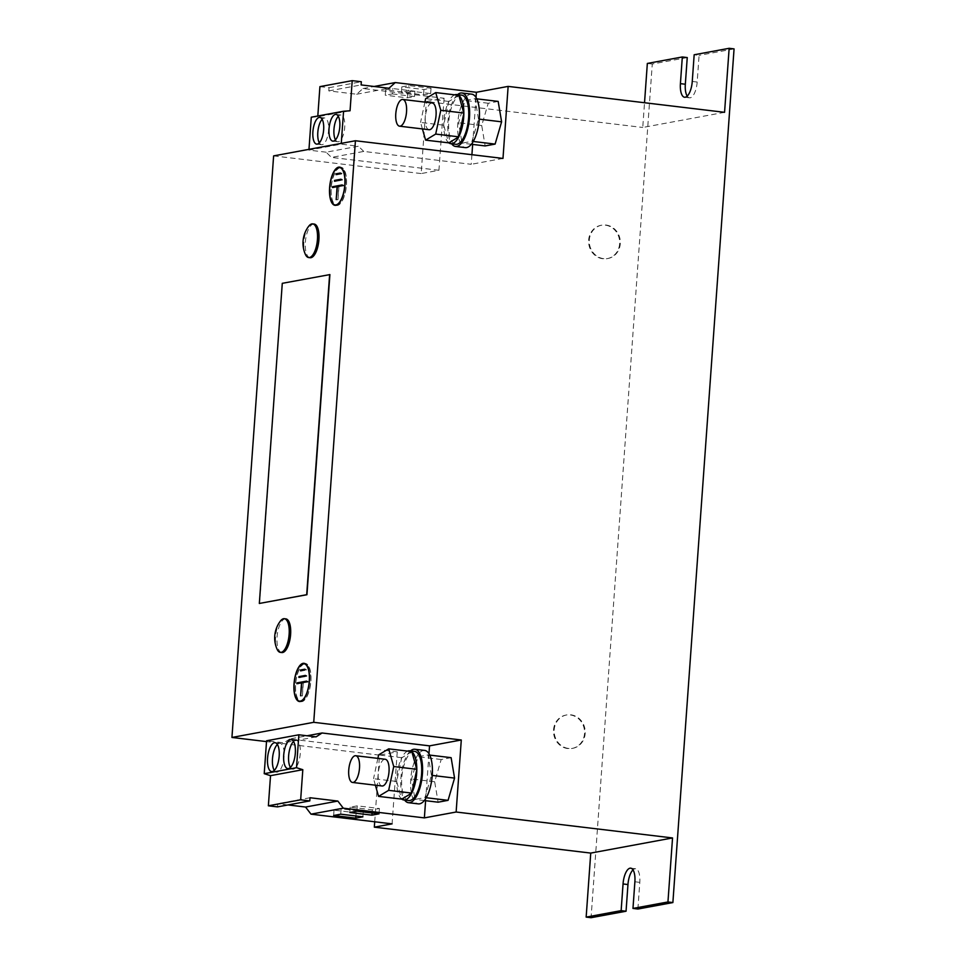 <?xml version="1.0" encoding="UTF-8"?>
<svg xmlns="http://www.w3.org/2000/svg" width="966" height="966" viewBox="0 0 966 966"><rect width="100%" height="100%" fill="white"/><g stroke="black" fill="none" stroke-linecap="round" stroke-linejoin="round"><path stroke-width="0.72" stroke-dasharray="4.83 3.62" d="M290.428 767.439A14.538 5.687 -83.2 0 0 292.71 769.178A14.538 5.687 -83.2 0 0 293.41 769.153A14.538 5.687 -83.2 0 0 300.172 754.543A14.538 5.687 -83.2 0 0 296.164 740.306A14.538 5.687 -83.2 0 0 295.475 740.342A14.538 5.687 -83.2 0 0 293.531 741.453M274.272 770.421A14.538 5.687 -83.2 0 0 276.566 772.16A14.538 5.687 -83.2 0 0 277.254 772.136A14.538 5.687 -83.2 0 0 284.028 757.525A14.538 5.687 -83.2 0 0 280.019 743.301A14.538 5.687 -83.2 0 0 279.331 743.325A14.538 5.687 -83.2 0 0 277.387 744.448M319.323 142.847A13.452 5.265 -83.2 0 0 321.593 144.707A13.452 5.265 -83.2 0 0 322.233 144.695A13.452 5.265 -83.2 0 0 328.5 131.171A13.452 5.265 -83.2 0 0 324.793 117.985A13.452 5.265 -83.2 0 0 324.153 118.009A13.452 5.265 -83.2 0 0 322.149 119.265M335.468 139.853A13.452 5.265 -83.2 0 0 337.738 141.724A13.452 5.265 -83.2 0 0 338.378 141.7A13.452 5.265 -83.2 0 0 344.657 128.176A13.452 5.265 -83.2 0 0 340.938 115.002A13.452 5.265 -83.2 0 0 340.298 115.026A13.452 5.265 -83.2 0 0 338.293 116.282M568.479 748.445A16.953 15.492 -100.5 0 1 554.17 732.119A16.953 15.492 -100.5 0 1 566.595 714.961A16.953 15.492 -100.5 0 1 570.894 714.828A16.953 15.492 -100.5 0 1 585.191 731.153A16.953 15.492 -100.5 0 1 572.766 748.312A16.953 15.492 -100.5 0 1 568.479 748.445M553.542 729.898A16.953 15.492 -100.5 0 1 565.955 715.082A16.953 15.492 -100.5 0 1 570.242 714.949A16.953 15.492 -100.5 0 1 584.527 733.617A16.953 15.492 -100.5 0 1 572.126 748.433A16.953 15.492 -100.5 0 1 567.827 748.565A16.953 15.492 -100.5 0 1 553.542 729.898M605.996 225.042A16.953 15.492 -100.5 0 1 620.305 241.355A16.953 15.492 -100.5 0 1 607.88 258.514A16.953 15.492 -100.5 0 1 603.593 258.647A16.953 15.492 -100.5 0 1 589.284 242.333A16.953 15.492 -100.5 0 1 601.709 225.175A16.953 15.492 -100.5 0 1 605.996 225.042M619.641 243.818A16.953 15.492 -100.5 0 1 607.228 258.634A16.953 15.492 -100.5 0 1 602.941 258.767A16.953 15.492 -100.5 0 1 588.656 240.111A16.953 15.492 -100.5 0 1 601.057 225.295A16.953 15.492 -100.5 0 1 605.356 225.163A16.953 15.492 -100.5 0 1 619.641 243.818M285.851 618.88A16.953 6.629 -83.2 0 0 279.56 625.485A16.953 6.629 -83.2 0 0 277.061 642.837A16.953 6.629 -83.2 0 0 281.818 652.545M280.394 621.066A16.953 6.629 -83.2 0 0 278.087 625.316A16.953 6.629 -83.2 0 0 276.952 648.935M314.155 224.052A16.953 6.629 -83.2 0 0 306.693 234.195A16.953 6.629 -83.2 0 0 306.258 252.995A16.953 6.629 -83.2 0 0 310.122 257.729M308.697 226.249A16.953 6.629 -83.2 0 0 307.055 228.978A16.953 6.629 -83.2 0 0 304.785 252.814A16.953 6.629 -83.2 0 0 305.341 254.312M429.073 129.722A13.452 5.265 96.8 0 1 427.129 128.369A13.452 5.265 96.8 0 1 425.885 113.034A13.452 5.265 96.8 0 1 432.273 103M461.651 95.139A24.766 9.684 -83.2 0 0 448.804 121.547A24.766 9.684 -83.2 0 0 455.771 144.308M458.898 95.489A24.766 9.684 -83.2 0 0 458.778 95.405L448.719 101.611A24.766 9.684 -83.2 0 0 443.889 120.967A24.766 9.684 -83.2 0 0 443.732 125.012A24.766 9.684 -83.2 0 0 443.732 125.351A24.766 9.684 -83.2 0 0 448.683 142.763A24.766 9.684 -83.2 0 0 448.804 142.859M457.558 94.644A26.915 10.529 -83.2 0 0 447.946 121.716A26.915 10.529 -83.2 0 0 451.665 143.813M471.746 94.173A26.915 10.529 -83.2 0 0 457.787 122.887A26.915 10.529 -83.2 0 0 465.346 147.617M382.029 785.986A13.452 5.265 96.8 0 1 380.085 784.621A13.452 5.265 96.8 0 1 378.841 769.286A13.452 5.265 96.8 0 1 385.229 759.264M414.619 751.391A24.766 9.684 -83.2 0 0 401.771 777.811A24.766 9.684 -83.2 0 0 408.727 800.56M411.854 751.753A24.766 9.684 -83.2 0 0 411.733 751.657L401.675 757.875A24.766 9.684 -83.2 0 0 396.845 777.219A24.766 9.684 -83.2 0 0 396.688 781.265A24.766 9.684 -83.2 0 0 396.688 781.603A24.766 9.684 -83.2 0 0 401.639 799.027A24.766 9.684 -83.2 0 0 401.759 799.123M410.514 750.908A26.915 10.529 -83.2 0 0 400.902 777.968A26.915 10.529 -83.2 0 0 404.621 800.077M424.702 750.437A26.915 10.529 -83.2 0 0 410.743 779.151A26.915 10.529 -83.2 0 0 418.302 803.881M335.757 205.323A19.248 7.523 -83.2 0 0 336.482 205.504A19.248 7.523 -83.2 0 0 346.468 184.977A19.248 7.523 -83.2 0 0 341.058 167.287A19.248 7.523 -83.2 0 0 340.31 167.299M339.489 167.504A19.248 7.523 -83.2 0 0 331.072 187.827A19.248 7.523 -83.2 0 0 335.009 204.925M341.01 167.698A18.837 7.366 -83.2 0 0 331.241 187.79A18.837 7.366 -83.2 0 0 336.53 205.106M336.579 205.106A18.837 7.366 -83.2 0 0 346.299 185.001A18.837 7.366 -83.2 0 0 341.058 167.698M300.185 701.521A19.248 7.523 -83.2 0 0 300.909 701.702A19.248 7.523 -83.2 0 0 310.895 681.163A19.248 7.523 -83.2 0 0 305.498 663.485A19.248 7.523 -83.2 0 0 304.737 663.497M303.916 663.702A19.248 7.523 -83.2 0 0 295.511 684.013A19.248 7.523 -83.2 0 0 299.436 701.111M305.449 663.883A18.837 7.366 -83.2 0 0 295.668 683.988A18.837 7.366 -83.2 0 0 300.957 701.304M301.006 701.304A18.837 7.366 -83.2 0 0 310.738 681.199A18.837 7.366 -83.2 0 0 305.498 663.896M498.166 101.406L488.228 103.241L481.72 125.508L485.161 145.926M476.021 97.445L472.652 144.429M471.915 154.705L471.227 164.305L363.747 151.433L331.459 157.41L326.134 152.193L358.422 146.216L341.215 144.151L341.264 143.366M502.984 158.424L471.227 164.305M374.711 821.788L379.493 755.134L397.243 751.838L289.776 738.966L307.067 735.766M379.493 755.134L266.519 741.598M451.122 757.67L441.184 759.505L434.676 781.772L438.117 802.191M428.976 753.709L425.608 800.693M687.249 57.562L652.267 64.034L591.071 917.7M647.341 63.442L652.267 64.034M637.898 909.03L639.806 882.356A14.804 5.796 -83.2 0 0 635.652 868.76A14.804 5.796 -83.2 0 0 633.02 869.871M687.2 96.129A14.804 5.796 -83.2 0 0 689.495 97.832A14.804 5.796 -83.2 0 0 697.174 82.038L699.082 55.364L694.168 54.772M734.063 48.892L699.082 55.364M724.56 112.322L642.752 127.464L644.527 102.734M319.915 86.626L329.044 87.713L328.814 90.901L356.647 94.233L363.011 88.534L444.094 98.254L426.344 101.539L642.752 127.464M444.094 98.254L438.938 170.282L421.176 173.566L426.344 101.539M438.938 170.282L331.459 157.41M273.62 155.888L421.176 173.566M282.277 283.328L259.588 603.484M282.543 283.364L329.901 274.598M397.243 751.838L392.087 823.865M301.947 670.525L304.737 670.018M301.911 670.984L300.438 670.815M306.21 670.187L306.27 669.39L304.761 669.667M306.27 669.39L304.797 669.209M300.402 677.13L306.838 676.393L306.886 675.596L305.377 675.874M306.886 675.596L305.413 675.415M306.838 676.393L305.353 676.212M300.378 677.589L298.905 677.408M298.361 683.433L303.01 683.022L302.406 695.906L300.933 695.725M302.08 695.967L300.607 695.786M303.01 683.022L301.851 682.89M298.325 683.892L296.852 683.711M302.406 695.906L303.336 682.962L308.021 682.093L308.069 681.296L306.572 681.573M308.069 681.296L306.596 681.115M308.021 682.093L306.536 681.924M303.336 682.962L301.863 682.781M335.975 180.932L342.399 180.195L342.459 179.398L340.95 179.676M342.459 179.398L340.986 179.217M342.399 180.195L340.926 180.026M335.939 181.391L334.465 181.222M333.934 187.235L338.583 186.824L337.979 199.708L336.494 199.527M337.653 199.769L336.18 199.588M338.583 186.824L337.424 186.692M333.898 187.694L332.425 187.513M337.979 199.708L338.909 186.764L343.582 185.907L343.642 185.098L342.133 185.375M343.642 185.098L342.169 184.929M343.582 185.907L342.109 185.726M338.909 186.764L337.424 186.595M289.776 738.966L283.799 742.83L266.58 740.765M316.087 736.853L283.799 742.83M277.496 806.888L277.713 803.712L288.013 804.944M310.014 797.735L277.713 803.712M311.281 117.2L317.766 116.753L350.054 110.776M317.766 116.753L317.814 115.992M329.044 87.713L361.332 81.736M328.814 90.901L361.103 84.923M356.647 94.233L388.936 88.256M363.011 88.534L374.12 86.481M401.808 86.88L408.908 85.563L431.041 88.22L423.941 89.536L401.808 86.88L401.421 92.217L408.533 90.901L408.908 85.563M385.663 89.874L392.764 88.558L414.897 91.215L407.797 92.519L385.663 89.874L385.277 95.211L392.389 93.895L392.764 88.558M363.747 151.433L358.422 146.216M326.134 152.193L308.915 150.128L341.215 144.151M308.915 150.128L308.975 149.344M407.628 751.101A24.766 9.684 -83.2 0 0 401.808 757.634A24.766 9.684 -83.2 0 0 401.675 757.875L396.652 781.458L401.687 799.172M396.652 781.458L373.54 778.693L375.376 785.189M377.863 758.37L373.54 778.693M401.723 757.682L378.6 754.905M431.452 775.312L428.01 754.893L418.061 756.74L411.564 778.994L415.006 799.413L424.943 797.578L431.452 775.312L432.249 775.408M429.737 755.098L428.01 754.893M426.199 797.723L424.943 797.578M424.291 800.536L415.006 799.413M434.676 781.772L411.564 778.994M441.184 759.505L418.061 756.74M454.66 94.849A24.766 9.684 -83.2 0 0 448.84 101.37A24.766 9.684 -83.2 0 0 448.719 101.611L443.696 125.206L448.719 142.908M443.696 125.206L420.572 122.428L422.42 128.925M424.907 102.118L420.572 122.428M448.755 101.418L425.644 98.653M478.496 119.059L475.055 98.641L465.105 100.476L458.608 122.742L462.05 143.161L471.988 141.326L478.496 119.059L479.293 119.156M476.769 98.846L475.055 98.641M473.231 141.471L471.988 141.326M471.336 144.272L462.05 143.161M481.72 125.508L458.608 122.742M488.228 103.241L465.105 100.476M392.389 93.895L414.523 96.54L407.41 97.856L385.277 95.211M407.41 97.856L407.797 92.519M414.523 96.54L414.897 91.215M408.533 90.901L430.667 93.557L423.555 94.873L401.421 92.217M423.555 94.873L423.941 89.536M430.667 93.557L431.041 88.22M357.287 805.849L350.175 807.165L372.308 809.822L379.421 808.506L357.287 805.849L356.901 811.186M379.421 808.506L379.034 813.843M350.175 807.165L349.801 812.503M372.308 809.822L372.079 813.01M341.131 808.844L334.031 810.16L356.164 812.804L363.264 811.488L341.131 808.844L340.757 814.181M363.264 811.488L362.89 816.825M334.031 810.16L333.644 815.497M356.164 812.804L355.935 815.992M337.508 174.339L341.783 173.989L341.843 173.192L340.334 173.469M341.843 173.192L340.37 173.023M337.472 174.786L335.999 174.617M341.783 173.989L340.31 173.82M639.806 882.356L634.891 881.765M697.174 82.038L692.26 81.458M292.71 769.178L287.796 768.586M276.566 772.16L271.639 771.568M324.793 117.985L319.879 117.405M340.938 115.002L336.023 114.411M566.595 714.961L565.955 715.082M607.88 258.514L607.228 258.634M341.058 167.287L339.585 167.118M305.498 663.485L304.012 663.304M635.652 868.76L630.726 868.168M689.495 97.832L684.58 97.24M300.909 701.702L299.436 701.521M336.482 205.504L335.009 205.323M601.709 225.175L601.057 225.295M572.766 748.312L572.126 748.433M337.738 141.724L332.823 141.133M321.593 144.707L316.667 144.127M280.019 743.301L275.105 742.709M296.164 740.306L291.249 739.727"/><path stroke-width="1.45" d="M290.549 739.751A14.538 5.687 -83.2 0 0 283.775 754.349A14.538 5.687 -83.2 0 0 287.796 768.586A14.538 5.687 -83.2 0 0 288.484 768.562A14.538 5.687 -83.2 0 0 295.258 753.951A14.538 5.687 -83.2 0 0 291.249 739.727A14.538 5.687 -83.2 0 0 290.549 739.751M293.531 741.453A14.538 5.687 -83.2 0 0 288.798 754.072A14.538 5.687 -83.2 0 0 290.428 767.439M274.404 742.733A14.538 5.687 -83.2 0 0 267.63 757.344A14.538 5.687 -83.2 0 0 271.639 771.568A14.538 5.687 -83.2 0 0 272.34 771.544A14.538 5.687 -83.2 0 0 279.114 756.946A14.538 5.687 -83.2 0 0 275.105 742.709A14.538 5.687 -83.2 0 0 274.404 742.733M277.387 744.448A14.538 5.687 -83.2 0 0 272.654 757.054A14.538 5.687 -83.2 0 0 274.272 770.421M317.319 144.103A13.452 5.265 -83.2 0 0 323.586 130.579A13.452 5.265 -83.2 0 0 319.879 117.405A13.452 5.265 -83.2 0 0 319.227 117.417A13.452 5.265 -83.2 0 0 312.96 130.941A13.452 5.265 -83.2 0 0 316.667 144.127A13.452 5.265 -83.2 0 0 317.319 144.103M333.463 141.108A13.452 5.265 -83.2 0 0 339.73 127.584A13.452 5.265 -83.2 0 0 336.023 114.411A13.452 5.265 -83.2 0 0 335.371 114.435A13.452 5.265 -83.2 0 0 329.104 127.959A13.452 5.265 -83.2 0 0 332.823 141.133A13.452 5.265 -83.2 0 0 333.463 141.108M280.345 652.376L281.818 652.545A16.953 6.629 -83.2 0 0 288.097 645.94A16.953 6.629 -83.2 0 0 290.597 628.6A16.953 6.629 -83.2 0 0 285.851 618.88L284.378 618.699A16.953 6.629 -83.2 0 0 280.394 621.066A27.809 27.809 0 0 0 277.037 649.128A16.953 6.629 -83.2 0 0 280.345 652.376A16.953 6.629 -83.2 0 0 286.624 645.759A16.953 6.629 -83.2 0 0 287.759 622.14A16.953 6.629 -83.2 0 0 284.378 618.699M308.637 257.548L310.122 257.729A16.953 6.629 -83.2 0 0 317.585 247.586A16.953 6.629 -83.2 0 0 318.007 228.797A16.953 6.629 -83.2 0 0 314.155 224.052L312.67 223.883A16.953 6.629 -83.2 0 0 308.697 226.249A27.809 27.809 0 0 0 305.341 254.312A16.953 6.629 -83.2 0 0 308.637 257.548A16.953 6.629 -83.2 0 0 314.264 252.452A16.953 6.629 -83.2 0 0 316.522 228.616A16.953 6.629 -83.2 0 0 312.67 223.883M404.718 100.826A13.452 5.265 96.8 0 1 405.949 116.162A13.452 5.265 96.8 0 1 399.562 126.184A13.452 5.265 96.8 0 1 397.618 124.831A13.452 5.265 96.8 0 1 396.374 109.496A13.452 5.265 96.8 0 1 402.762 99.462A13.452 5.265 96.8 0 1 404.718 100.826M402.762 99.462L432.273 103A13.452 5.265 96.8 0 1 434.229 104.352A13.452 5.265 96.8 0 1 435.461 119.687A13.452 5.265 96.8 0 1 429.073 129.722L399.562 126.184M450.844 143.717A24.766 9.684 -83.2 0 0 458.741 136.894L448.804 142.859A24.766 9.684 -83.2 0 0 450.844 143.717L455.771 144.308A24.766 9.684 -83.2 0 0 468.619 117.888A24.766 9.684 -83.2 0 0 461.651 95.139L456.737 94.547A24.766 9.684 -83.2 0 0 454.66 94.849M458.741 136.894L458.862 136.641A24.766 9.684 -83.2 0 0 463.692 117.297A24.766 9.684 -83.2 0 0 463.849 113.251L458.862 95.344L435.738 92.579L425.644 98.653L424.907 102.118M451.665 143.813A26.915 10.529 -83.2 0 0 455.505 146.446A26.915 10.529 -83.2 0 0 469.476 117.731A26.915 10.529 -83.2 0 0 461.917 93.002A26.915 10.529 -83.2 0 0 457.558 94.644M455.505 146.446L465.346 147.617A26.915 10.529 -83.2 0 0 479.305 118.903A26.915 10.529 -83.2 0 0 471.746 94.173L461.917 93.002M357.674 757.078A13.452 5.265 96.8 0 1 358.917 772.414A13.452 5.265 96.8 0 1 352.518 782.448A13.452 5.265 96.8 0 1 350.573 781.083A13.452 5.265 96.8 0 1 349.33 765.748A13.452 5.265 96.8 0 1 355.717 755.726A13.452 5.265 96.8 0 1 357.674 757.078M355.717 755.726L385.229 759.264A13.452 5.265 96.8 0 1 387.185 760.616A13.452 5.265 96.8 0 1 388.429 775.952A13.452 5.265 96.8 0 1 382.029 785.986L352.518 782.448M403.8 799.969A24.766 9.684 -83.2 0 0 411.697 793.146L401.759 799.123A24.766 9.684 -83.2 0 0 403.8 799.969L408.727 800.56A24.766 9.684 -83.2 0 0 421.574 774.14A24.766 9.684 -83.2 0 0 414.619 751.391L409.693 750.799A24.766 9.684 -83.2 0 0 407.628 751.101M411.697 793.146L411.818 792.905A24.766 9.684 -83.2 0 0 416.648 773.561A24.766 9.684 -83.2 0 0 416.805 769.516L411.818 751.608L388.706 748.843L378.6 754.905L377.863 758.37M404.621 800.077A26.915 10.529 -83.2 0 0 408.473 802.698A26.915 10.529 -83.2 0 0 422.432 773.983A26.915 10.529 -83.2 0 0 414.873 749.254A26.915 10.529 -83.2 0 0 410.514 750.908M408.473 802.698L418.302 803.881A26.915 10.529 -83.2 0 0 432.273 775.167A26.915 10.529 -83.2 0 0 424.702 750.437L414.873 749.254M344.995 184.796A19.248 7.523 -83.2 0 0 339.585 167.118A19.248 7.523 -83.2 0 0 329.599 187.645A19.248 7.523 -83.2 0 0 335.009 205.323A19.248 7.523 -83.2 0 0 344.995 184.796M340.31 167.299A19.248 7.523 -83.2 0 0 339.489 167.504M335.057 204.925A18.837 7.366 -83.2 0 0 344.826 184.832A18.837 7.366 -83.2 0 0 339.537 167.516A18.837 7.366 -83.2 0 0 329.756 187.621A18.837 7.366 -83.2 0 0 335.057 204.925L336.53 205.106A18.837 7.366 -83.2 0 0 336.579 205.106M309.422 680.994A19.248 7.523 -83.2 0 0 304.012 663.304A19.248 7.523 -83.2 0 0 294.026 683.843A19.248 7.523 -83.2 0 0 299.436 701.521A19.248 7.523 -83.2 0 0 309.422 680.994M304.737 663.497A19.248 7.523 -83.2 0 0 303.916 663.702M300.185 701.521A19.248 7.523 -83.2 0 1 299.436 701.111A18.837 7.366 -83.2 0 0 309.265 681.018A18.837 7.366 -83.2 0 0 303.964 663.714A18.837 7.366 -83.2 0 0 294.195 683.807A18.837 7.366 -83.2 0 0 299.484 701.123L300.957 701.304A18.837 7.366 -83.2 0 0 301.006 701.304M471.336 144.272L485.161 145.926L495.111 144.091L501.608 121.825L498.166 101.406L476.769 98.846M508.14 86.397L724.56 112.322L729.149 48.3L734.063 48.892L672.879 902.558L667.953 901.966L672.541 837.945L456.133 812.02L461.289 739.992L313.733 722.314L355.428 140.746L502.984 158.424L508.14 86.397L476.395 92.277L476.021 97.445M472.652 144.429L471.915 154.705M307.067 735.766L322.064 732.989L429.544 745.861L428.976 753.709M461.289 739.992L429.544 745.861M313.733 722.314L231.937 737.456L273.62 155.888L355.428 140.746M266.519 741.598L231.937 737.456M424.291 800.536L438.117 802.191L448.067 800.343L454.563 778.089L451.122 757.67L429.737 755.098M425.608 800.693L424.376 817.888L456.133 812.02M288.013 804.944L305.558 807.045L311.004 814.157L392.087 823.865L374.325 827.162L374.711 821.788M672.541 837.945L590.745 853.087L374.325 827.162M687.2 96.129A14.804 5.796 -83.2 0 1 685.329 84.235L687.249 57.562L682.322 56.97L647.341 63.442L644.527 102.734M672.879 902.558L637.898 909.03L632.972 908.438L634.891 881.765A14.804 5.796 -83.2 0 0 630.726 868.168A14.804 5.796 -83.2 0 0 623.046 883.962L621.138 910.636L586.157 917.108L590.745 853.087M667.953 901.966L632.972 908.438M633.02 869.871A14.804 5.796 -83.2 0 0 627.96 884.542L626.053 911.228L591.071 917.7L586.157 917.108M729.149 48.3L694.168 54.772L692.26 81.458A14.804 5.796 -83.2 0 1 684.58 97.24A14.804 5.796 -83.2 0 1 680.414 83.644L682.322 56.97M329.901 274.598L306.947 594.718L259.335 603.46L282.277 283.328L329.901 274.598M626.053 911.228L621.138 910.636M305.498 663.896A18.837 7.366 -83.2 0 0 305.449 663.883L303.964 663.714M300.607 695.786L301.863 682.781L306.536 681.924L306.596 681.115L296.912 682.914L296.852 683.711L301.537 682.841L300.607 695.786M305.413 675.415L298.953 676.611L298.905 677.408L305.353 676.212L305.413 675.415M300.438 670.815L304.737 670.018L304.797 669.209L300.486 670.006L300.438 670.815M341.058 167.698A18.837 7.366 -83.2 0 0 341.01 167.698L339.537 167.516M335.009 204.925A19.248 7.523 -83.2 0 0 335.757 205.323M304.761 669.667L301.947 670.525M301.972 670.187L300.486 670.006M305.377 675.874L298.953 676.611M306.572 681.573L298.361 683.433M298.385 683.095L296.912 682.914M340.37 173.023L336.059 173.82L335.999 174.617L340.31 173.82L340.37 173.023M336.18 199.588L337.424 186.595L342.109 185.726L342.169 184.929L332.485 186.716L332.425 187.513L337.11 186.655L336.18 199.588M340.986 179.217L334.526 180.413L334.465 181.222L340.926 180.026L340.986 179.217M340.95 179.676L334.526 180.413M342.133 185.375L333.934 187.235M333.958 186.897L332.485 186.716M322.064 732.989L316.087 736.853L298.868 734.788L266.58 740.765L264.225 773.681L270.528 775.674L268.367 805.801L277.496 806.888L309.784 800.911L310.014 797.735L337.846 801.068L305.558 807.045M298.868 734.788L296.514 767.704L264.225 773.681M296.514 767.704L302.817 769.697L270.528 775.674M302.817 769.697L300.655 799.824L268.367 805.801M300.655 799.824L309.784 800.911M337.846 801.068L343.292 808.18L311.004 814.157M340.757 814.181L333.644 815.497L355.778 818.142L362.89 816.825L340.757 814.181M356.901 811.186L349.801 812.503L371.934 815.159L379.034 813.843L356.901 811.186M343.292 808.18L424.376 817.888M308.975 149.344L311.281 117.2L343.57 111.235L350.054 110.776L352.216 80.649L361.332 81.736L361.103 84.923L388.936 88.256L395.299 82.557L476.395 92.277M317.814 115.992L319.915 86.626L352.216 80.649M374.12 86.481L395.299 82.557M341.264 143.366L343.57 111.235M401.759 799.123L378.563 796.395L388.658 790.333L393.73 766.545L388.706 748.843M416.853 769.322L393.73 766.545M411.782 793.098L388.658 790.333M411.818 792.905L416.805 769.516M375.376 785.189L378.563 796.395M416.805 769.178A24.766 9.684 -83.2 0 0 411.854 751.753M454.563 778.089L432.249 775.408M448.067 800.343L426.199 797.723M411.637 751.584A24.766 9.684 -83.2 0 0 409.693 750.799M448.804 142.859L425.608 140.142L435.702 134.069L440.774 110.293L435.738 92.579M463.885 113.058L440.774 110.293M458.826 136.846L435.702 134.069M458.862 136.641L463.849 113.251M422.42 128.925L425.608 140.142M463.849 112.913A24.766 9.684 -83.2 0 0 458.898 95.489M501.608 121.825L479.293 119.156M495.111 144.091L473.231 141.471M458.681 95.332A24.766 9.684 -83.2 0 0 456.737 94.547M259.335 603.46L306.693 594.694L329.635 274.561M338.293 116.282A13.452 5.265 -83.2 0 0 334.115 127.741A13.452 5.265 -83.2 0 0 335.468 139.853M322.149 119.265A13.452 5.265 -83.2 0 0 317.971 130.724A13.452 5.265 -83.2 0 0 319.323 142.847M372.079 813.01L371.934 815.159M355.935 815.992L355.778 818.142M340.334 173.469L336.059 173.82M627.96 884.542L623.046 883.962M685.329 84.235L680.414 83.644"/></g></svg>
